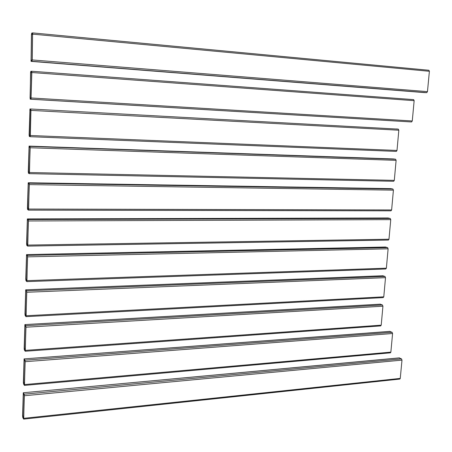 <?xml version="1.0" encoding="UTF-8"?>
<svg xmlns="http://www.w3.org/2000/svg" width="452" height="452" viewBox="0 0 452 452"><rect width="100%" height="100%" fill="white"/><g stroke="black" fill="none" stroke-linecap="round" stroke-linejoin="round"><path stroke-width="0.68" d="M32.612 32.894L32.216 59.941L31.928 61.274L31.081 61.37L31.448 34.499L31.736 33.12L32.595 32.894L428.891 70.263L32.629 32.9M424.552 92.609L426.722 92.654L427.462 91.637L429.394 71.286L428.891 70.263M32.589 33.42L32.115 59.958L31.939 60.754L31.086 60.85L31.55 34.471L31.725 33.646L32.702 33.736M32.578 33.42L31.725 33.646M30.566 72.602L30.849 71.297L31.696 71.252L413.636 99.621L414.151 100.677L412.269 120.972L411.552 121.955L30.199 99.163L30.566 72.602M413.636 99.621L31.702 71.252L31.041 99.242L411.557 121.955M30.838 71.817L31.691 71.772L31.821 72.54L31.052 98.728L30.211 98.649L30.081 97.869L30.668 72.597L30.838 71.817L31.764 71.885M396.246 128.956L398.308 129.131L398.828 130.216L397.003 150.459L396.331 151.409L30.188 136.702M30.809 109.085L30.177 136.702L29.335 136.447L29.114 135.114L29.968 108.955L398.308 129.131M30.177 136.702L396.331 151.409M29.346 135.945L29.962 109.469L30.798 109.593L30.934 110.39L30.346 135.476L30.182 136.193L29.346 135.945L30.29 135.979M393.5 158.951L395.59 159.245L396.11 160.353L394.302 180.371L393.664 181.28L29.346 173.653M393.539 158.951L29.092 146.109L29.939 146.403L30.16 147.759L29.323 173.658L28.482 173.235L28.261 171.867L29.092 146.109L393.573 158.957M28.493 172.737L29.097 146.612L29.928 146.911L30.058 147.725L29.476 172.472L29.323 173.156L28.493 172.737L29.459 172.754M390.782 188.631L392.907 189.026L393.415 190.156L391.624 209.96L391.025 210.83L28.516 210.107M28.256 182.766L29.075 183.224L29.295 184.614L28.482 210.118L27.634 209.53L27.425 208.129L28.233 182.761L390.907 188.631M27.645 209.039L28.233 183.258L29.064 183.727L29.194 184.557L28.623 208.977L28.482 209.621L27.645 209.039L28.623 209.039M388.093 217.988L390.245 218.491L390.754 219.638L388.98 239.227L388.409 240.063L27.696 246.08M27.419 218.937L28.227 219.553L28.442 220.971L27.651 246.103L26.804 245.346L26.595 243.916L27.38 218.921L388.274 217.988M26.815 244.86L27.386 219.418L28.216 220.051L28.346 220.898L27.781 244.995L27.645 245.605L26.815 244.86L27.781 244.848M385.437 247.035L387.618 247.634L388.115 248.803L386.37 268.183L385.692 268.963M26.589 254.629L27.386 255.403L27.6 256.855L26.832 281.613L25.984 280.692L25.775 279.234L26.544 254.606L385.663 247.029M25.996 280.217L26.549 255.103L27.374 255.888L27.504 256.759L26.945 280.539L26.821 281.116L25.996 280.217L26.956 280.183M382.81 275.776L385.014 276.466L385.511 277.658L383.782 296.828L383.11 297.569M25.77 289.856L26.561 290.783L26.77 292.263L26.018 316.654L25.171 315.581L24.967 314.095L25.713 289.822L383.081 275.765M25.182 315.106L25.724 290.314L26.549 291.263L26.674 292.15L26.126 315.615L26.007 316.168L25.182 315.106L26.137 315.061M380.211 304.207L382.443 304.993L382.934 306.202L381.217 325.169L380.561 325.869M24.962 324.626L25.741 325.7L25.95 327.208L25.222 351.249L24.374 350.017L24.165 348.498L24.9 324.581L380.527 304.19M24.38 349.549L24.911 325.073L25.86 327.073L25.318 350.238L25.159 350.729L24.38 349.549L25.335 349.481M389.81 331.429L392.093 332.293L392.585 333.508L390.861 352.136L390.398 352.831L24.431 385.398L23.583 384.008L23.38 382.465L24.092 358.888L390.166 331.406M24.165 358.944L24.939 360.159L25.142 361.696L24.431 385.398M23.594 383.55L24.109 359.374L25.052 361.549L24.515 384.409L24.357 384.867L23.594 383.55L24.538 383.465M399.167 357.956L401.495 358.888L401.992 360.114L400.257 378.409L399.817 379.075L23.651 419.106L22.803 417.569L22.6 415.998L23.295 392.754L399.562 357.922M23.374 392.822L24.142 394.178L24.346 395.743L23.651 419.106M22.815 417.111L23.318 393.24L24.255 395.573L23.724 418.145L23.572 418.569L22.815 417.111L23.753 417.015M424.575 92.615L31.069 61.37L424.603 92.615M31.928 61.274L426.722 92.654M32.216 59.941L427.462 91.637M32.821 34.149L429.394 71.286M31.55 34.471L32.708 34.578M30.956 60.088L32.103 60.184M31.324 97.982L412.269 120.972M31.922 72.535L414.151 100.677M30.668 72.597L31.815 72.682M30.211 98.649L31.098 98.705M30.081 97.869L31.222 97.937M30.442 135.504L397.003 150.459M31.035 110.401L398.828 130.216M29.792 110.209L30.934 110.271M29.216 135.142L30.352 135.188M29.578 172.523L394.302 180.371M30.16 147.759L396.11 160.353M29.939 146.403L395.59 159.245M28.934 147.312L30.047 147.352M28.363 171.913L29.493 171.941M28.719 209.044L391.624 209.96M29.295 184.614L393.415 190.156M29.075 183.224L392.907 189.026M28.081 183.924L29.154 183.941M27.521 208.197L28.64 208.202M27.877 245.08L388.98 239.227M28.442 220.971L390.754 219.638M28.227 219.553L390.245 218.491M27.244 220.051L28.216 220.045M26.691 244.001L27.804 243.984M27.041 280.647L386.37 268.183M27.6 256.855L388.115 248.803M27.386 255.403L387.618 247.634M26.419 255.702L27.165 255.685M25.866 279.342L26.979 279.302M26.222 315.739L383.782 296.828M26.77 292.263L385.511 277.658M26.561 290.783L385.014 276.466M25.6 290.885L26.205 290.856M25.058 314.213L26.159 314.157M25.408 350.379L381.217 325.169M25.95 327.208L382.934 306.202M25.741 325.7L382.443 304.993M24.792 325.609L25.301 325.581M24.261 348.639L25.352 348.565M24.606 384.567L390.861 352.136M25.142 361.696L392.585 333.508M24.939 360.159L392.093 332.293M24.001 359.888L24.436 359.854M23.47 382.624L24.561 382.528M23.815 418.32L400.257 378.409M24.346 395.743L401.992 360.114M24.142 394.178L401.495 358.888M23.216 393.726L23.594 393.686M22.69 416.168L23.775 416.055M29.323 173.658L393.664 181.28M28.233 182.761L390.844 188.625M28.482 210.118L391.025 210.83M27.38 218.921L388.183 217.977M27.651 246.103L388.409 240.063M26.544 254.606L385.55 247.018M26.832 281.613L385.827 268.98M25.713 289.822L382.946 275.743M26.018 316.654L383.268 297.591M24.9 324.581L380.364 304.162M25.222 351.249L380.737 325.903M24.092 358.888L389.986 331.367M23.295 392.754L399.359 357.877"/></g></svg>
